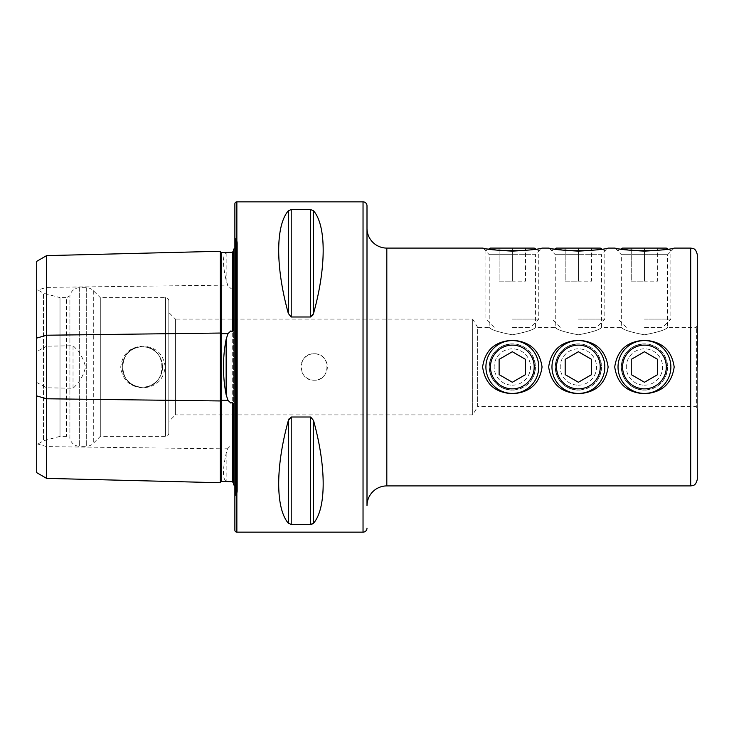 <?xml version="1.0" encoding="UTF-8"?>
<svg xmlns="http://www.w3.org/2000/svg" width="734" height="734" viewBox="0 0 734 734"><rect width="100%" height="100%" fill="white"/><g stroke="black" fill="none" stroke-linecap="round" stroke-linejoin="round"><path stroke-width="0.55" stroke-dasharray="3.67 2.75" d="M220.347 251.267L220.347 482.733M228.008 252.395L226.155 252.735C222.558 255.083 222.558 264.341 226.155 280.498L228.008 285.783L230.825 288.389L232.274 287.893C233.412 288.178 233.843 289.095 233.559 290.618M233.559 443.382C233.843 444.905 233.412 445.813 232.274 446.107L230.825 445.611L228.008 448.217L226.155 453.502C222.558 469.613 222.558 478.871 226.155 481.265L228.008 481.605M367 228.274L367 505.726M578.392 343.879A23.121 23.121 0 0 0 555.271 367A23.121 23.121 0 0 0 578.392 390.121C564.318 388.791 556.611 381.084 555.271 367C556.638 352.88 564.345 345.173 578.392 343.879C564.318 345.209 556.611 352.916 555.271 367C556.638 381.12 564.345 388.827 578.392 390.121A23.121 23.121 0 0 1 555.271 367A23.121 23.121 0 0 1 578.392 343.879C592.466 345.209 600.173 352.916 601.513 367C600.146 352.88 592.439 345.173 578.392 343.879A23.121 23.121 0 0 1 601.513 367A23.121 23.121 0 0 1 578.392 390.121C592.466 388.791 600.173 381.084 601.513 367C600.146 381.12 592.439 388.827 578.392 390.121A23.121 23.121 0 0 0 601.513 367A23.121 23.121 0 0 0 578.392 343.879M548.665 367C551.161 350.164 561.07 341.273 578.392 340.31C595.742 341.282 605.651 350.182 608.119 367C605.623 383.836 595.714 392.736 578.392 393.69C561.033 392.699 551.124 383.809 548.665 367M644.452 343.879A23.121 23.121 0 0 0 621.331 367A23.121 23.121 0 0 0 644.452 390.121C630.378 388.791 622.671 381.084 621.331 367C622.698 352.88 630.405 345.173 644.452 343.879C630.378 345.209 622.671 352.916 621.331 367C622.698 381.12 630.405 388.827 644.452 390.121A23.121 23.121 0 0 1 621.331 367A23.121 23.121 0 0 1 644.452 343.879C658.526 345.209 666.233 352.916 667.573 367C666.206 352.88 658.499 345.173 644.452 343.879A23.121 23.121 0 0 1 667.573 367A23.121 23.121 0 0 1 644.452 390.121C658.526 388.791 666.233 381.084 667.573 367C666.206 381.12 658.499 388.827 644.452 390.121A23.121 23.121 0 0 0 667.573 367A23.121 23.121 0 0 0 644.452 343.879M614.725 367C617.221 350.164 627.13 341.273 644.452 340.31C661.802 341.282 671.711 350.182 674.179 367C671.683 383.836 661.774 392.736 644.452 393.69C627.093 392.699 617.184 383.809 614.725 367M512.332 343.879A23.121 23.121 0 0 0 489.211 367A23.121 23.121 0 0 0 512.332 390.121C498.258 388.791 490.551 381.084 489.211 367C490.578 352.88 498.285 345.173 512.332 343.879C498.258 345.209 490.551 352.916 489.211 367C490.578 381.12 498.285 388.827 512.332 390.121A23.121 23.121 0 0 1 489.211 367A23.121 23.121 0 0 1 512.332 343.879C526.406 345.209 534.113 352.916 535.453 367C534.086 352.88 526.379 345.173 512.332 343.879A23.121 23.121 0 0 1 535.453 367A23.121 23.121 0 0 1 512.332 390.121C526.406 388.791 534.113 381.084 535.453 367C534.086 381.12 526.379 388.827 512.332 390.121A23.121 23.121 0 0 0 535.453 367A23.121 23.121 0 0 0 512.332 343.879M482.605 367C485.101 350.164 495.01 341.273 512.332 340.31C529.682 341.282 539.591 350.182 542.059 367C539.563 383.836 529.654 392.736 512.332 393.69C494.973 392.699 485.064 383.809 482.605 367M512.332 251.129C529.645 250.193 539.554 249.184 542.059 248.092C539.6 249.175 529.691 250.184 512.332 251.129L484.99 248.551M483.247 248.22L489.211 254.698L512.332 254.698L489.211 254.698L489.211 327.364L477.66 327.364L477.66 367L477.66 327.364L472.696 319.106L472.696 367L472.696 319.106L175.426 319.106L175.426 414.893L168.82 421.499L168.82 312.5L168.82 421.499M512.332 334.805C498.276 332.126 490.569 329.649 489.211 327.364C490.56 329.639 498.267 332.126 512.332 334.805C498.276 332.126 490.569 329.649 489.211 327.364C490.56 329.639 498.267 332.126 512.332 334.805C526.397 332.117 534.104 329.639 535.453 327.364C534.095 329.649 526.388 332.126 512.332 334.805C526.397 332.117 534.104 329.639 535.453 327.364C534.095 329.649 526.388 332.126 512.332 334.805M578.392 251.129C595.705 250.193 605.614 249.184 608.119 248.092C605.66 249.175 595.751 250.184 578.392 251.129L551.051 248.551M549.307 248.22L555.271 254.698L578.392 254.698L555.271 254.698L555.271 327.364L535.453 327.364L535.453 254.698L512.332 254.698L535.453 254.698L542.059 248.092M578.392 334.805C564.336 332.126 556.629 329.649 555.271 327.364C556.62 329.639 564.327 332.126 578.392 334.805C564.336 332.126 556.629 329.649 555.271 327.364C556.62 329.639 564.327 332.126 578.392 334.805C592.457 332.117 600.164 329.639 601.513 327.364C600.155 329.649 592.448 332.126 578.392 334.805C592.457 332.117 600.164 329.639 601.513 327.364C600.155 329.649 592.448 332.126 578.392 334.805M644.452 251.129C661.765 250.193 671.674 249.184 674.179 248.092C671.72 249.175 661.811 250.184 644.452 251.129L617.111 248.551M615.367 248.22L621.331 254.698L644.452 254.698L621.331 254.698L621.331 327.364L601.513 327.364L601.513 254.698L578.392 254.698L601.513 254.698L608.119 248.092M644.452 334.805C630.396 332.126 622.689 329.649 621.331 327.364C622.68 329.639 630.387 332.126 644.452 334.805C630.396 332.126 622.689 329.649 621.331 327.364C622.68 329.639 630.387 332.126 644.452 334.805C658.517 332.117 666.224 329.639 667.573 327.364C666.215 329.649 658.508 332.126 644.452 334.805C658.517 332.117 666.224 329.639 667.573 327.364C666.215 329.649 658.508 332.126 644.452 334.805M697.3 479.302L697.3 325.052L697.3 408.948L696.355 406.636L696.355 327.364L696.355 406.636L477.66 406.636L477.66 367L477.66 406.636L472.696 414.893L175.426 414.893L175.426 319.106L168.82 312.5M314.152 353.788A13.212 13.212 0 0 0 300.94 367A13.212 13.212 0 0 0 314.152 380.212C297.105 381.038 297.123 352.953 314.152 353.788C331.199 352.971 331.19 381.029 314.152 380.212A13.212 13.212 0 0 0 327.364 367A13.212 13.212 0 0 0 314.152 353.788M142.396 387.148A20.148 20.148 0 0 1 122.248 367A20.148 20.148 0 0 1 142.396 346.852C116.403 345.595 116.403 388.405 142.396 387.148A20.148 20.148 0 0 1 122.248 367A20.148 20.148 0 0 1 142.396 346.852C168.389 345.595 168.389 388.405 142.396 387.148C116.412 388.405 116.394 345.604 142.396 346.852A20.148 20.148 0 0 1 162.544 367A20.148 20.148 0 0 1 142.396 387.148C168.38 388.405 168.398 345.604 142.396 346.852A20.148 20.148 0 0 1 162.544 367A20.148 20.148 0 0 1 142.396 387.148M142.396 387.864C129.496 386.69 122.275 379.744 120.725 367.037C122.248 354.293 129.468 347.329 142.396 346.136C155.837 346.843 163.434 353.779 165.187 366.963C163.462 380.194 155.865 387.157 142.396 387.864M234.88 485.651A6.606 6.606 0 0 1 235.495 495.533L234.88 496.147L234.88 237.853L234.88 496.147M234.88 248.349A6.606 6.606 0 0 0 235.495 238.467L234.88 237.853M472.696 414.893L472.696 367L472.696 414.893M168.82 433.06L168.82 300.94L168.82 433.06A3.303 3.303 0 0 1 165.517 436.363L100.301 436.363L93.301 443.373A9.909 9.909 0 0 1 86.291 446.272L79.639 446.272A9.909 9.909 0 0 1 69.913 438.271L69.913 295.729L69.913 438.271L66.61 436.363L60.005 436.363L43.489 440.785L36.7 444.712L36.7 289.288L36.7 444.712M168.82 300.94A3.303 3.303 0 0 0 165.517 297.637L100.301 297.637L100.301 436.363L100.301 297.637L93.301 290.627A9.909 9.909 0 0 0 86.291 287.728L79.639 287.728A9.909 9.909 0 0 0 69.913 295.729L66.61 297.637L66.61 436.363L66.61 297.637L60.005 297.637L60.005 436.363L60.005 297.637L43.489 293.215L43.489 440.785L43.489 293.215L36.7 289.288M233.559 414.893L233.559 319.106L233.559 414.893M233.559 484.853L233.559 406.535M233.559 327.465L233.559 249.147M313.528 210.75L313.528 313.519C326.391 267.112 326.391 225.622 313.528 210.75L310.666 209.603L291.214 209.603L288.352 210.75C275.489 225.622 275.489 267.112 288.352 313.519L291.214 316.996L310.666 316.996L312.601 315.693M288.352 523.25L288.352 420.481C275.489 466.888 275.489 508.378 288.352 523.25L291.214 524.397L310.666 524.397L310.666 417.004L291.214 417.004L289.269 418.316M313.528 420.481L313.528 523.25C326.391 508.378 326.391 466.888 313.528 420.481L310.666 417.004M36.7 472.65L36.7 290.26L46.609 287.398L46.609 346.2L36.7 351.549M36.7 261.35L36.7 290.26M36.7 382.451L46.609 387.8L73.033 388.258C79.474 382.396 83.63 375.34 85.502 367.073C83.676 358.724 79.52 351.614 73.033 345.742L46.609 346.2M46.609 387.8L46.609 478.375M234.88 203.832L234.88 530.168M46.609 255.625L46.609 287.398L220.347 285.214A1.321 0.661 0 0 0 221.668 285.865A1.321 0.661 0 0 0 221.705 285.865L221.705 448.135L228.008 448.217M73.033 388.258L73.033 345.742M644.452 254.698L667.573 254.698L644.452 254.698M512.332 393.424A26.424 26.424 0 0 0 538.756 367A26.424 26.424 0 0 0 512.332 340.576A26.424 26.424 0 0 0 485.908 367A26.424 26.424 0 0 0 512.332 393.424A26.424 26.424 0 0 1 485.908 367A26.424 26.424 0 0 1 512.332 340.576A26.424 26.424 0 0 1 538.756 367A26.424 26.424 0 0 1 512.332 393.424A26.424 26.424 0 0 1 485.908 367A26.424 26.424 0 0 1 512.332 340.576A26.424 26.424 0 0 1 538.756 367A26.424 26.424 0 0 1 512.332 393.424M512.332 385.166A18.166 18.166 0 0 0 530.499 367A18.166 18.166 0 0 0 512.332 348.833A18.166 18.166 0 0 0 494.166 367A18.166 18.166 0 0 0 512.332 385.166A18.166 18.166 0 0 1 494.166 367A18.166 18.166 0 0 1 512.332 348.833A18.166 18.166 0 0 1 530.499 367A18.166 18.166 0 0 1 512.332 385.166M525.544 374.624L512.332 382.258L499.12 374.624L499.12 359.376L512.332 351.742L525.544 359.376L525.544 374.624L525.544 359.376L512.332 351.742L499.12 359.376L499.12 374.624L512.332 382.258L525.544 374.624L512.332 382.258L499.12 374.624L499.12 359.376L512.332 351.742L525.544 359.376L525.544 374.624M578.392 393.424A26.424 26.424 0 0 0 604.816 367A26.424 26.424 0 0 0 578.392 340.576A26.424 26.424 0 0 0 551.968 367A26.424 26.424 0 0 0 578.392 393.424A26.424 26.424 0 0 1 551.968 367A26.424 26.424 0 0 1 578.392 340.576A26.424 26.424 0 0 1 604.816 367A26.424 26.424 0 0 1 578.392 393.424A26.424 26.424 0 0 1 551.968 367A26.424 26.424 0 0 1 578.392 340.576A26.424 26.424 0 0 1 604.816 367A26.424 26.424 0 0 1 578.392 393.424M578.392 385.166A18.166 18.166 0 0 0 596.558 367A18.166 18.166 0 0 0 578.392 348.833A18.166 18.166 0 0 0 560.226 367A18.166 18.166 0 0 0 578.392 385.166A18.166 18.166 0 0 1 560.226 367A18.166 18.166 0 0 1 578.392 348.833A18.166 18.166 0 0 1 596.558 367A18.166 18.166 0 0 1 578.392 385.166M591.604 374.624L578.392 382.258L565.18 374.624L565.18 359.376L578.392 351.742L591.604 359.376L591.604 374.624L591.604 359.376L578.392 351.742L565.18 359.376L565.18 374.624L578.392 382.258L591.604 374.624L578.392 382.258L565.18 374.624L565.18 359.376L578.392 351.742L591.604 359.376L591.604 374.624M644.452 393.424A26.424 26.424 0 0 0 670.876 367A26.424 26.424 0 0 0 644.452 340.576A26.424 26.424 0 0 0 618.028 367A26.424 26.424 0 0 0 644.452 393.424A26.424 26.424 0 0 1 618.028 367A26.424 26.424 0 0 1 644.452 340.576A26.424 26.424 0 0 1 670.876 367A26.424 26.424 0 0 1 644.452 393.424A26.424 26.424 0 0 1 618.028 367A26.424 26.424 0 0 1 644.452 340.576A26.424 26.424 0 0 1 670.876 367A26.424 26.424 0 0 1 644.452 393.424M644.452 385.166A18.166 18.166 0 0 0 662.619 367A18.166 18.166 0 0 0 644.452 348.833A18.166 18.166 0 0 0 626.285 367A18.166 18.166 0 0 0 644.452 385.166A18.166 18.166 0 0 1 626.285 367A18.166 18.166 0 0 1 644.452 348.833A18.166 18.166 0 0 1 662.619 367A18.166 18.166 0 0 1 644.452 385.166M657.664 374.624L644.452 382.258L631.24 374.624L631.24 359.376L644.452 351.742L657.664 359.376L657.664 374.624L657.664 359.376L644.452 351.742L631.24 359.376L631.24 374.624L644.452 382.258L657.664 374.624L644.452 382.258L631.24 374.624L631.24 359.376L644.452 351.742L657.664 359.376L657.664 374.624M666.316 248.092L622.588 248.092M655.159 250.725L633.745 250.725M644.452 319.106L670.876 319.106L644.452 319.106M644.452 327.364L662.619 327.364L644.452 327.364M657.664 248.092L631.24 248.092L657.664 248.092L657.664 281.122L644.452 281.122L644.452 248.092L644.452 281.122L631.24 281.122L631.24 248.092L631.24 281.122L657.664 281.122L657.664 248.092M644.452 345.136A21.864 21.864 0 0 1 666.316 367A21.864 21.864 0 0 1 644.452 388.864A21.864 21.864 0 0 1 622.588 367A21.864 21.864 0 0 1 644.452 345.136M600.256 248.092L556.528 248.092M589.099 250.725L567.685 250.725M578.392 319.106L604.816 319.106L578.392 319.106M578.392 327.364L596.558 327.364L578.392 327.364M591.604 248.092L565.18 248.092L591.604 248.092L591.604 281.122L578.392 281.122L578.392 248.092L578.392 281.122L565.18 281.122L565.18 248.092L565.18 281.122L591.604 281.122L591.604 248.092M578.392 345.136A21.864 21.864 0 0 1 600.256 367A21.864 21.864 0 0 1 578.392 388.864A21.864 21.864 0 0 1 556.528 367A21.864 21.864 0 0 1 578.392 345.136M534.196 248.092L490.468 248.092M523.039 250.725L501.625 250.725M512.332 319.106L538.756 319.106L512.332 319.106M512.332 327.364L530.499 327.364L512.332 327.364M525.544 248.092L499.12 248.092L525.544 248.092L525.544 281.122L512.332 281.122L512.332 248.092L512.332 281.122L499.12 281.122L499.12 248.092L499.12 281.122L525.544 281.122L525.544 248.092M512.332 345.136A21.864 21.864 0 0 1 534.196 367A21.864 21.864 0 0 1 512.332 388.864A21.864 21.864 0 0 1 490.468 367A21.864 21.864 0 0 1 512.332 345.136M36.7 443.74L46.609 446.602L220.347 448.786A1.321 0.661 0 0 1 221.668 448.135A1.321 0.661 0 0 1 221.705 448.135L221.705 481.449M226.155 252.735L226.155 280.498M226.155 453.502L226.155 481.265M386.818 485.908L386.818 248.092M690.694 485.908L690.694 248.092M235.495 238.467L235.495 495.533L235.495 238.467M165.517 297.637L165.517 436.363L165.517 297.637M93.301 290.627L93.301 443.373L93.301 290.627M86.291 287.728L86.291 446.272L86.291 287.728M79.639 287.728L79.639 446.272L79.639 287.728M363.036 201.85L363.036 532.15M236.862 201.85L236.862 532.15M232.274 287.893L232.274 446.107M221.705 252.551L221.705 285.865L228.008 285.783M288.352 313.519L288.352 210.75M291.214 316.996L291.214 209.603M310.666 316.996L310.666 209.603M291.214 524.397L291.214 417.004M674.179 248.092L667.573 254.698L667.573 327.364L696.355 327.364L697.3 325.052M237.431 490.863L237.431 243.137L237.431 490.863M668.197 249.175L670.876 250.725L670.876 319.106L662.619 327.364M626.285 327.364L618.028 319.106L618.028 250.725L620.707 249.175M602.137 249.175L604.816 250.725L604.816 319.106L596.558 327.364M560.226 327.364L551.968 319.106L551.968 250.725L554.647 249.175M536.077 249.175L538.756 250.725L538.756 319.106L530.499 327.364M494.166 327.364L485.908 319.106L485.908 250.725L488.587 249.175"/><path stroke-width="1.1" d="M233.559 482.917L232.274 481.697L221.705 481.449A1.321 1.321 0 0 0 220.347 482.733L46.609 478.375L36.7 472.65L36.7 338.09L46.609 335.227L220.347 333.043L220.347 251.267A1.321 1.321 0 0 0 221.705 252.551L232.274 252.303L233.559 251.083M220.347 482.733L220.347 400.957A1.321 0.661 180 0 1 221.668 400.314A1.321 0.661 180 0 1 221.705 400.314L228.008 400.388L226.155 394.754L226.155 339.246C222.558 357.697 222.558 376.203 226.155 394.754M46.609 478.375L46.609 398.773L220.347 400.957L220.347 333.043A1.321 0.661 180 0 0 221.668 333.686A1.321 0.661 180 0 0 221.705 333.686L228.008 333.612L226.155 339.246M228.008 333.612L230.825 330.961L232.274 331.41C233.412 330.612 233.843 329.291 233.559 327.465L233.559 249.147A6.606 6.606 0 0 0 234.88 248.349M234.88 485.651A6.606 6.606 0 0 0 233.559 484.853L233.559 406.535C233.843 404.709 233.412 403.388 232.274 402.59L230.825 403.039L228.008 400.388M367 528.186A3.964 3.964 0 0 1 363.036 532.15L363.036 201.85A3.964 3.964 0 0 1 367 205.814L367 505.726A19.818 19.818 0 0 1 386.818 485.908L690.694 485.908C692.621 485.468 695.676 486.348 697.3 479.302L697.3 408.948M367 205.814L367 228.274A19.818 19.818 0 0 0 386.818 248.092L386.818 485.908M548.665 367C551.161 383.836 561.07 392.727 578.392 393.69C595.742 392.718 605.651 383.818 608.119 367C605.623 350.164 595.714 341.264 578.392 340.31C561.033 341.301 551.124 350.191 548.665 367M614.725 367C617.221 383.836 627.13 392.727 644.452 393.69C661.802 392.718 671.711 383.818 674.179 367C671.683 350.164 661.774 341.264 644.452 340.31C627.093 341.301 617.184 350.191 614.725 367M482.605 367C485.101 383.836 495.01 392.727 512.332 393.69C529.682 392.718 539.591 383.818 542.059 367C539.563 350.164 529.654 341.264 512.332 340.31C494.973 341.301 485.064 350.191 482.605 367M484.99 248.551L483.247 248.22M512.332 251.129C494.982 250.184 485.073 249.175 482.605 248.092C485.091 249.175 495 250.193 512.332 251.129C529.645 250.193 539.554 249.184 542.059 248.092C539.6 249.175 529.691 250.184 512.332 251.129M551.051 248.551L549.307 248.22M578.392 251.129C561.042 250.184 551.133 249.175 548.665 248.092C551.151 249.175 561.06 250.193 578.392 251.129C595.705 250.193 605.614 249.184 608.119 248.092C605.66 249.175 595.751 250.184 578.392 251.129M617.111 248.551L615.367 248.22M644.452 251.129C627.102 250.184 617.193 249.175 614.725 248.092C617.211 249.175 627.12 250.193 644.452 251.129C661.765 250.193 671.674 249.184 674.179 248.092C671.72 249.175 661.811 250.184 644.452 251.129M236.862 201.85A1.982 1.982 0 0 0 234.88 203.832L234.88 530.168A1.982 1.982 0 0 0 236.862 532.15L236.862 201.85L363.036 201.85M233.559 443.382L233.559 414.893L233.559 443.382M233.559 319.106L233.559 290.618L233.559 319.106M288.352 313.519C275.489 267.112 275.489 225.622 288.352 210.75L291.214 209.603L310.666 209.603L313.528 210.75C326.391 225.622 326.391 267.112 313.528 313.519L310.666 316.996L291.214 316.996L288.352 313.519L288.352 210.75M288.352 523.25C275.489 508.378 275.489 466.888 288.352 420.481L291.214 417.004L310.666 417.004L313.528 420.481C326.391 466.888 326.391 508.378 313.528 523.25L310.666 524.397L291.214 524.397L288.352 523.25L288.352 420.481L289.269 418.316M363.036 532.15L236.862 532.15M312.601 315.693L313.528 313.519L313.528 210.75M311.785 524.269L313.528 523.25L313.528 420.481M36.7 338.09L36.7 261.35L46.609 255.625L220.347 251.267M36.7 395.91L46.609 398.773L46.609 255.625M697.3 367L697.3 254.698L697.3 367M512.332 388.864A21.864 21.864 0 0 0 534.196 367A21.864 21.864 0 0 0 512.332 345.136A21.864 21.864 0 0 0 490.468 367A21.864 21.864 0 0 0 512.332 388.864M512.332 393.424A26.424 26.424 0 0 0 538.756 367A26.424 26.424 0 0 0 512.332 340.576A26.424 26.424 0 0 0 485.908 367A26.424 26.424 0 0 0 512.332 393.424M525.544 374.624L525.544 359.376L512.332 351.742L499.12 359.376L499.12 374.624L512.332 382.258L525.544 374.624M578.392 388.864A21.864 21.864 0 0 0 600.256 367A21.864 21.864 0 0 0 578.392 345.136A21.864 21.864 0 0 0 556.528 367A21.864 21.864 0 0 0 578.392 388.864M578.392 393.424A26.424 26.424 0 0 0 604.816 367A26.424 26.424 0 0 0 578.392 340.576A26.424 26.424 0 0 0 551.968 367A26.424 26.424 0 0 0 578.392 393.424M591.604 374.624L591.604 359.376L578.392 351.742L565.18 359.376L565.18 374.624L578.392 382.258L591.604 374.624M644.452 388.864A21.864 21.864 0 0 0 666.316 367A21.864 21.864 0 0 0 644.452 345.136A21.864 21.864 0 0 0 622.588 367A21.864 21.864 0 0 0 644.452 388.864M644.452 393.424A26.424 26.424 0 0 0 670.876 367A26.424 26.424 0 0 0 644.452 340.576A26.424 26.424 0 0 0 618.028 367A26.424 26.424 0 0 0 644.452 393.424M657.664 374.624L657.664 359.376L644.452 351.742L631.24 359.376L631.24 374.624L644.452 382.258L657.664 374.624M620.707 249.175L622.588 248.092L666.316 248.092L668.197 249.175M633.745 250.725L655.159 250.725M554.647 249.175L556.528 248.092L600.256 248.092L602.137 249.175M567.685 250.725L589.099 250.725M488.587 249.175L490.468 248.092L534.196 248.092L536.077 249.175M501.625 250.725L523.039 250.725M221.705 252.551L221.705 481.449M674.179 248.092L690.694 248.092L690.694 485.908M232.274 481.697L232.274 402.59M232.274 331.41L232.274 252.303M310.666 417.004L310.666 524.397M291.214 417.004L291.214 524.397M291.214 209.603L291.214 316.996M310.666 209.603L310.666 316.996M386.818 248.092L482.605 248.092M542.059 248.092L548.665 248.092M608.119 248.092L614.725 248.092M690.694 248.092C692.621 248.532 695.676 247.652 697.3 254.698"/></g></svg>
